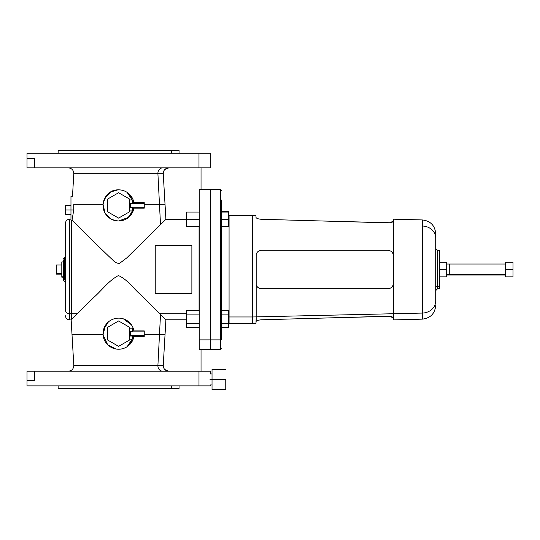 <?xml version="1.0" encoding="UTF-8"?>
<svg xmlns="http://www.w3.org/2000/svg" width="540" height="540" viewBox="0 0 540 540"><rect width="100%" height="100%" fill="white"/><g stroke="black" fill="none" stroke-linecap="round" stroke-linejoin="round"><path stroke-width="0.81" d="M144.248 330.912L132.341 330.912L144.248 330.912L144.248 331.83L130.505 331.83L130.505 331.29L132.341 331.29L130.505 331.29L130.505 335.495L144.248 335.495L144.248 336.406L132.341 336.406L144.248 336.406L144.248 330.912M130.505 336.029L130.505 335.495L130.505 336.029L132.341 336.029L130.505 336.029M130.505 331.83L144.248 331.83L144.248 335.495L130.505 335.495L130.505 331.83M130.505 203.594L144.248 203.594L144.248 207.252L130.505 207.252L130.505 203.594L130.505 207.252L144.248 207.252L144.248 202.675L144.248 203.594L130.505 203.594L130.505 203.054L130.505 203.594M144.248 208.17L144.248 207.252L144.248 208.17L132.341 208.17L144.248 208.17M130.505 207.792L130.505 207.252L130.505 207.792L132.341 207.792L130.505 207.792M132.341 202.675L144.248 202.675L132.341 202.675M130.505 203.054L132.341 203.054L130.505 203.054M129.593 211.768L129.593 199.078L129.593 211.768L118.597 218.113L107.608 211.768L107.608 199.078L118.597 192.733L129.593 199.078L118.597 192.733L107.608 199.078L107.608 211.768L118.597 218.113L129.593 211.768M118.597 189.851A15.572 15.572 0 0 1 133.927 202.675A15.572 15.572 0 0 0 103.025 205.423A15.572 15.572 0 0 0 118.597 220.995A15.572 15.572 0 0 1 103.025 205.423A15.572 15.572 0 0 1 118.597 189.851C110.727 189.614 105.55 194.434 103.066 204.316C103.451 214.38 108.628 219.942 118.597 220.995A15.572 15.572 0 0 0 133.927 208.17A15.572 15.572 0 0 1 118.597 220.995L128.608 217.35L133.927 208.17L131.186 214.589L125.969 219.139M129.593 205.423L130.505 205.423L129.593 205.423M132.341 208.116L132.341 210.917L129.593 210.917M129.593 199.928L132.341 199.928L132.341 202.73M132.53 198.47L127.116 192.388L133.927 202.675M111.335 219.193L105.023 213.044L103.066 204.316L73.737 204.316L103.066 204.316L103.336 202.325M70.97 214.583L65.468 214.583L65.468 210.006L70.97 210.006L65.468 210.006L65.468 205.423L70.97 205.423L70.97 220.043L71.456 220.043L70.97 220.043L70.97 210.006L73.751 210.006L72.043 220.043L71.456 220.043L71.456 313.754L77.355 313.754L94.088 297.128C101.729 290.52 108.486 280.766 118.429 275.562C127.717 279.599 133.657 288.839 140.738 294.773L159.847 313.754L186.563 313.754L159.847 313.754L140.738 294.773C133.657 288.839 127.717 279.599 118.429 275.562C108.486 280.766 101.729 290.52 94.088 297.128L77.355 313.754L71.456 313.754L71.456 220.043L72.043 220.043L73.751 210.006L73.737 204.316C72.191 193.475 72.191 193.475 73.737 204.316C72.191 193.475 72.191 193.475 73.737 204.316L73.751 210.006L70.97 210.006L70.97 196.263L72.495 196.263L73.805 173.684L157.91 173.684L160.508 224.667L126.731 257.938L119.549 263.385C116.91 263.358 114.683 262.271 112.867 260.118C95.425 243.763 77.207 224.998 72.043 220.043C77.207 224.998 95.425 243.763 112.867 260.118C114.683 262.271 116.91 263.358 119.549 263.385L126.731 257.938L165.901 219.294L186.563 219.294L165.901 219.294L160.508 224.667L159.476 204.316L144.248 204.316L165.031 204.316L165.901 219.294L165.031 204.316L159.476 204.316L157.91 173.684L163.242 173.684L165.031 204.316L163.242 173.684C163.418 170.174 165.254 168.237 168.743 167.866C165.254 168.237 163.418 170.174 163.242 173.684L73.805 173.684C73.636 170.181 71.806 168.244 68.317 167.866M117.848 189.871L110.862 191.909L105.104 197.647M199.064 226.706L199.064 310.662L199.064 226.706M162.722 167.866A5.495 4.826 -90 0 0 157.91 173.684A5.495 4.826 90 0 1 162.722 167.866M71.456 313.754L69.593 313.754L69.593 219.166L69.593 313.754L71.456 313.754L71.456 319.626L71.456 313.754M77.355 313.754L71.456 319.626L77.355 313.754M123.377 318.843L121.21 318.31C116.451 317.648 112.192 318.836 108.432 321.867A15.572 15.572 0 0 0 110.882 347.186A15.572 15.572 0 0 0 133.927 336.406A15.572 15.572 0 0 1 110.882 347.186A15.572 15.572 0 0 1 108.432 321.867C112.192 318.836 116.451 317.648 121.21 318.31L123.377 318.843A15.572 15.572 0 0 1 133.927 330.912A15.572 15.572 0 0 0 123.377 318.843L121.21 318.31M115.391 318.472L113.008 319.181L115.391 318.472M105.475 325.276L103.066 334.766L72.023 334.766L103.066 334.766L107.663 344.75L115.742 348.968M159.847 313.754L160.508 314.415L159.476 334.766L144.248 334.766L159.476 334.766L157.91 365.405L73.805 365.405L157.91 365.405L160.508 314.415L159.847 313.754M186.563 319.788L165.901 319.788L160.508 314.415L165.901 319.788L165.031 334.766L159.476 334.766L165.031 334.766L165.901 319.788L186.563 319.788M199.186 212.051L199.206 210.803L199.186 212.051L186.563 212.051L199.206 212.051M201.035 167.866L201.035 189.479L199.206 189.479L199.206 349.61L201.035 349.61L201.035 371.216L201.035 349.61L199.206 349.61L199.206 189.479L201.035 189.479L201.035 167.866M163.242 173.684L165.901 219.294L163.242 173.684L163.532 171.585M191.876 293.355L191.876 245.727L155.237 245.727L155.237 293.355L191.876 293.355L155.237 293.355L155.237 245.727L191.876 245.727L191.876 293.355M164.788 169.54L168.743 167.866M27 167.866L198.983 167.866L27 167.866L27 158.706L34.648 158.706L34.648 167.866L34.648 158.706L27 158.706L27 167.866M65.468 228.947L65.468 310.135A4.124 3.618 0 0 0 69.593 313.754L69.593 319.923L69.593 313.754A4.124 3.618 180 0 1 65.468 310.135L65.468 223.283C65.718 220.779 67.088 219.409 69.593 219.166L70.97 219.166M103.073 334.834L103.336 336.757M108.533 345.539L115.763 348.975M127.177 346.653L133.927 336.406M123.437 318.863L131.389 324.776M132.563 340.558L127.19 346.646M103.619 329.407L108.432 321.867M199.206 328.286L199.193 327.584L199.206 328.286M163.242 365.405L165.031 334.766L163.242 365.405L157.91 365.405A5.495 4.826 -90 0 0 162.722 371.216A5.495 4.826 90 0 1 157.91 365.405L163.242 365.405L165.031 334.766L163.242 365.405C163.418 368.908 165.254 370.845 168.743 371.216C165.254 370.845 163.418 368.908 163.242 365.405L163.532 367.504M221.373 190.31L220.455 189.392L220.455 339.876L220.455 189.392L210.377 189.392L210.377 339.876L210.377 189.392L210.195 339.876L199.206 339.876L210.195 339.876L210.195 349.69L210.195 189.392L201.035 189.392M27 158.706L27 153.212L198.983 153.212L198.983 167.866L198.983 153.212L210.195 153.212L210.195 167.866L198.983 167.866M212.031 384.959L210.195 384.959L210.195 385.87L198.983 385.87L198.983 371.216L27 371.216L27 380.376L27 371.216L198.983 371.216L198.983 385.87L27 385.87L27 380.376L34.648 380.376L34.648 371.216L34.648 380.376L27 380.376M186.563 327.584L199.206 327.584L186.563 327.584L186.563 310.662L199.206 310.662L186.563 310.662L186.563 314.894L199.206 314.894L186.563 314.894L186.563 323.352L199.206 323.352L186.563 323.352L186.563 327.584M186.563 226.706L199.206 226.706L186.563 226.706L186.563 212.051L186.563 219.375L199.206 219.375L186.563 219.375L186.563 226.706L199.206 226.706L186.563 226.706M210.377 339.876L210.377 349.69L210.377 339.876L220.455 339.876L210.377 339.876M65.468 210.006C65.468 204.12 65.468 204.12 65.468 210.006C65.468 215.885 65.468 215.885 65.468 210.006M198.983 153.212L38.212 153.212M64.557 279.99A0.918 0.803 180 0 1 65.468 280.793A0.918 0.803 0 0 0 64.557 279.99L64.557 257.634L64.557 279.99A0.918 0.803 180 0 1 63.639 279.187A0.918 0.803 0 0 0 64.557 279.99M168.743 371.216L164.788 369.549M107.608 340.004L118.597 346.356L129.593 340.004L129.593 327.314L118.597 320.969L107.608 327.314L107.608 340.004L107.608 327.314L118.597 320.969L129.593 327.314L129.593 340.004L118.597 346.356L107.608 340.004M198.983 371.216L210.195 371.216L210.195 373.964L212.031 373.964M210.033 379.458C210.209 372.37 210.209 372.37 210.033 379.458C210.209 386.552 210.209 386.552 210.033 379.458C210.209 386.552 210.209 386.552 210.033 379.458L212.031 379.458L210.033 379.458C210.209 372.37 210.209 372.37 210.033 379.458M58.145 153.212L58.145 150.464L171.653 150.464L171.653 153.212L171.653 150.464L179.05 150.464L179.05 153.212M63.639 259.895L63.639 279.187L63.639 259.895M63.639 277.175L63.639 279.187L63.639 277.175L61.81 277.175L61.81 276.237L63.639 276.237L61.81 276.237L61.81 261.913L63.639 261.913M129.593 333.659L130.505 333.659L129.593 333.659M132.341 336.353L132.341 339.154L129.593 339.154M129.593 328.165L132.341 328.165L132.341 330.966M220.455 339.876L220.455 349.69L220.455 339.876A0.918 0.803 0 0 0 221.373 339.073A0.918 0.803 180 0 1 220.455 339.876M38.212 385.87L198.983 385.87M221.373 200.009L221.373 339.073L221.373 200.009M171.653 150.464C181.447 150.464 181.447 150.464 171.653 150.464L65.543 150.464M179.05 385.87L179.05 388.618L171.653 388.618L171.653 385.87L171.653 388.618L58.145 388.618L58.145 385.87M212.031 369.387L212.031 389.536L212.031 369.387L225.767 369.387L212.031 369.387M65.543 388.618L171.653 388.618C181.447 388.618 181.447 388.618 171.653 388.618M225.767 379.458L212.031 379.458L225.767 379.458L225.767 389.536L212.031 389.536L225.767 389.536L225.767 379.458M221.373 327.584L228.697 327.584L221.373 327.584M228.697 310.662L221.373 310.662L228.697 310.662L228.697 314.894L221.373 314.894L228.697 314.894L228.697 323.352L221.373 323.352L228.697 323.352L228.697 327.584L228.697 310.662M221.373 226.706L228.697 226.706L221.373 226.706M228.697 212.051L221.373 212.051L228.697 212.051L221.373 212.051L228.697 212.051L228.697 219.375L221.373 219.375L228.697 219.375L228.697 226.706L228.697 211.498L221.373 211.498L228.697 211.498L228.697 212.051M61.81 262.845L61.81 276.237M229.068 316.966L229.068 323.588L229.068 316.966L228.697 316.96L252.679 316.966L252.679 323.588L252.679 316.966L229.068 316.966L229.068 215.501L229.068 316.966M61.81 274.124L56.309 274.124L56.309 273.564L61.81 273.564L56.309 273.564L56.309 264.965L61.81 264.965M389.846 316.325L318.904 318.188L389.846 316.325L393.397 317.993C393.12 316.953 391.284 316.366 387.896 316.238L261.495 319.801C258.788 319.984 257.02 320.49 256.183 321.32L256.183 284.688C257.02 287.246 258.788 288.61 261.495 288.779L387.896 288.779C391.284 288.407 393.12 286.571 393.397 283.284L393.397 255.805C393.12 252.511 391.284 250.681 387.896 250.304L261.495 250.304C258.788 250.479 257.02 251.843 256.183 254.394L256.183 316.885L252.679 316.966L252.679 215.501L252.679 316.966L256.183 316.885L255.994 323.5L228.697 323.575M56.309 265.525L56.309 273.564M228.697 215.507L255.994 215.588L255.994 217.364C255.994 215.008 255.994 215.008 255.994 217.364L256.183 217.762C257.02 218.592 258.788 219.105 261.495 219.287L387.896 222.845C391.284 222.716 393.12 222.129 393.397 221.096L393.579 319.896L393.579 313.733L256.183 316.885L422.334 313.072L422.334 319.14L422.334 313.072L393.579 313.733L393.579 219.186L422.334 219.942L422.334 313.072A13.743 12.056 0 0 0 435.713 301.016L435.713 238.066A13.743 12.056 0 0 0 422.334 226.01M435.713 305.411C434.95 313.585 430.488 318.168 422.334 319.14L393.397 319.903L393.397 317.993C393.12 316.953 391.284 316.366 387.896 316.238L261.495 319.801C258.788 319.984 257.02 320.49 256.183 321.32L255.994 321.719C255.994 324.081 255.994 324.081 255.994 321.719M257.236 252.329L258.775 251.026M388.24 250.317L389.016 250.418M388.921 288.684L387.97 288.779M256.183 217.762C257.02 218.592 258.788 219.105 261.495 219.287L387.896 222.845C391.284 222.716 393.12 222.129 393.397 221.096L389.846 222.757L318.904 220.901L389.846 222.757M393.397 255.805L393.397 283.284C393.12 286.571 391.284 288.407 387.896 288.779L261.495 288.779C258.788 288.61 257.02 287.246 256.183 284.688L256.183 254.394C257.02 251.843 258.788 250.479 261.495 250.304L387.896 250.304C391.284 250.681 393.12 252.511 393.397 255.805L393.39 255.71M257.236 286.76L258.775 288.056L257.236 286.76M388.429 250.331L388.051 250.31M388.429 288.752L388.051 288.779M435.713 233.678L435.713 301.016A13.743 12.056 180 0 1 422.334 313.072L422.334 219.942C430.488 220.921 434.95 225.497 435.713 233.678M435.713 301.016L435.713 238.066L435.713 301.016M435.713 288.029A1.829 1.607 180 0 1 437.542 286.423L437.542 288.779L437.542 286.423A1.829 1.607 0 0 0 435.713 288.029M435.713 248.474L437.542 250.304L439.378 250.304L439.378 286.423L437.542 286.423L437.542 250.304L437.542 286.423L439.378 286.423L439.378 288.779L437.542 288.779L435.713 290.608M439.378 286.423L439.378 252.659M439.378 262.217L446.702 262.217L446.702 269.541L439.378 269.541L446.702 269.541L446.702 276.872L439.378 276.872L446.702 276.872L446.702 262.217L439.378 262.217M446.702 274.367L449.267 274.367L449.267 275.036L449.267 274.367L446.702 274.367M505.67 264.047L449.267 264.047L449.267 274.367L505.67 274.367L449.267 274.367L449.267 264.047L446.702 264.047M505.67 269.541L505.67 276.872L513 276.872L505.67 276.872L505.67 262.217L505.67 269.541L513 269.541L505.67 269.541M513 262.217L505.67 262.217L513 262.217L513 276.872L513 262.217M68.317 371.216C71.806 370.845 73.636 368.908 73.805 365.405L71.159 319.923L69.593 319.923C67.088 319.68 65.718 318.303 65.468 315.799M201.035 349.69L220.455 349.69L221.373 348.773M63.639 280.537L65.468 282.366M63.639 258.552L65.468 256.716M446.702 275.036L505.67 275.036"/></g></svg>
